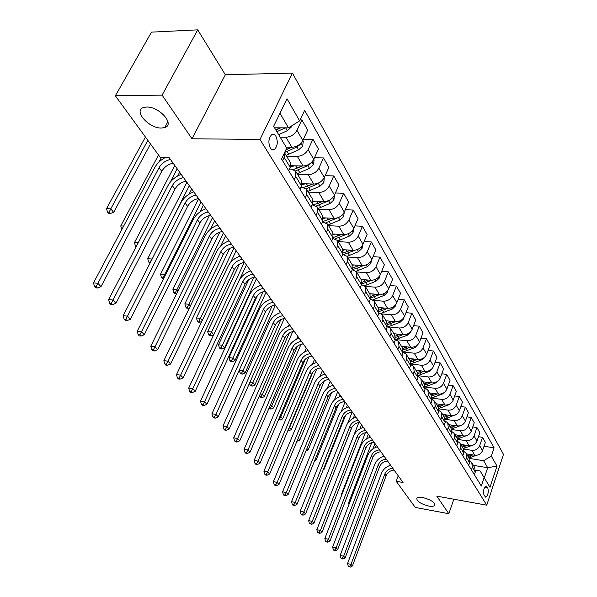 <?xml version="1.0" encoding="UTF-8"?>
<svg xmlns="http://www.w3.org/2000/svg" width="597" height="597" viewBox="0 0 597 597"><rect width="100%" height="100%" fill="white"/><g stroke="black" fill="none" stroke-linecap="round" stroke-linejoin="round"><path stroke-width="0.9" d="M161.466 128.042C148.862 128.571 132.84 110.4 143.668 107.475L146.623 107.042C159.384 106.438 175.257 124.661 164.779 127.542L161.466 128.042M428.728 506.055C420.482 503.823 416.519 501.167 416.833 498.085C417.721 497.189 419.669 496.995 422.683 497.502C430.944 499.734 434.944 502.39 434.668 505.472C433.773 506.398 431.795 506.592 428.728 506.055M270.292 147.937C271.583 149.869 273.008 150.354 274.583 149.384C277.642 145.929 278.083 141.564 275.911 136.288C274.605 134.28 273.142 133.795 271.523 134.832C268.508 138.362 268.098 142.728 270.292 147.937M197.726 29.85L162.108 95.124L192.003 138.773L225.345 74.759L197.726 29.85L151.489 32.134L115.37 95.789L160.28 157.429L169.123 157.608L403.042 482.503L396.214 481.294L415.236 507.413L448.84 513.733L453.824 499.219M225.345 74.759L292.44 73.11L503.487 454.377L486.749 505.174L259.979 139.452L292.44 73.11M487.839 488.01L486.107 485.891C483.764 487.839 483.063 490.913 484.003 495.122L485.712 497.204C488.047 495.286 488.756 492.219 487.839 488.01L484.54 487.443M484.316 477.809L487.697 467.705L483.592 460.712L491.316 456.123L494.092 447.81L304.649 110.363L299.649 120.878L288.508 127.855L279.971 113.281M491.316 456.123L497.01 466.093L490.003 487.294L480.137 470.966L475.578 470.212M299.649 120.878L287.015 98.781L273.642 126.295L286.709 148.101L281.538 158.989L481.309 486.055L484.152 477.54M162.108 95.124L115.37 95.789M192.003 138.773L259.979 139.452M486.749 505.174L436.78 496.137L448.84 513.733M398.229 475.824L396.214 481.294M473.399 465.369L487.697 467.705L497.01 466.093M294.142 179.63L295.679 176.324L295.537 171.003L291.314 169.13L289.373 169.085M305.291 197.883L306.783 194.607L306.604 189.316L302.418 187.421L300.843 187.361M316.037 215.48L317.492 212.241L317.268 206.972L313.134 205.055L311.88 205.002M326.41 232.457L327.82 229.248L327.566 224.017L322.522 222.024M336.417 248.845L337.79 245.665L337.506 240.472L332.783 238.472M346.088 264.672L347.424 261.531L347.118 256.367L342.678 254.367M355.431 279.978L356.737 276.866L356.402 271.732L352.237 269.732M469.205 458.406L483.592 460.712M466.481 453.929L474.802 455.242C478.466 455.474 481.048 453.936 482.54 450.638L485.361 442.317L482.518 437.325L478.473 436.72M463.518 449.019L471.876 450.325C475.57 450.548 478.167 449.004 479.675 445.69L482.518 437.325M460.742 444.429L469.145 445.728C472.854 445.944 475.466 444.384 476.988 441.056L479.861 432.653L476.943 427.534L472.772 426.93M457.66 439.385L466.153 440.676C469.876 440.884 472.511 439.317 474.04 435.974L476.943 427.534M454.854 434.683L463.347 435.952C467.093 436.153 469.742 434.579 471.287 431.213L474.219 422.736L471.22 417.475L466.914 416.87M451.616 429.489L460.265 430.765C464.033 430.967 466.697 429.37 468.257 425.997L471.22 417.475M448.802 424.668L457.384 425.915C461.175 426.109 463.854 424.504 465.429 421.109L468.421 412.557L465.347 407.147L460.891 406.542M445.377 419.325L454.22 420.594C458.033 420.773 460.735 419.154 462.324 415.743L465.347 407.147M442.586 414.385L451.265 415.609C455.093 415.781 457.809 414.154 459.414 410.729L462.466 402.087L459.309 396.535L454.705 395.93M438.929 408.87L448.011 410.132C451.862 410.296 454.601 408.661 456.22 405.214L459.309 396.535M436.206 403.811L444.966 405.012C448.84 405.169 451.593 403.52 453.227 400.057L456.347 391.341L453.101 385.625L448.34 385.028M432.28 398.132L441.631 399.378C445.526 399.535 448.295 397.871 449.944 394.386L453.101 385.625M429.639 392.945L438.497 394.117C442.414 394.259 445.205 392.58 446.869 389.087L450.056 380.282L446.713 374.416L441.795 373.812M425.407 387.08L435.064 388.326C439.004 388.46 441.817 386.766 443.496 383.259L446.713 374.416M422.885 381.774L431.847 382.908C435.81 383.035 438.638 381.334 440.332 377.797L443.586 368.916L440.153 362.879L435.056 362.282M418.296 375.714L428.31 376.953C432.295 377.073 435.146 375.356 436.862 371.804L440.153 362.879M415.937 370.274L424.997 371.379C429.004 371.483 431.877 369.752 433.609 366.185L436.929 357.222L433.392 351.006L428.116 350.417M410.945 364.013L421.363 365.252C425.392 365.349 428.28 363.603 430.027 360.013L433.392 351.006M408.788 358.446L417.952 359.506C422.004 359.595 424.915 357.842 426.683 354.237L430.079 345.178L426.437 338.783L420.967 338.2M403.326 351.969L414.206 353.2C418.281 353.275 421.213 351.506 422.997 347.879L426.437 338.783M401.43 346.26L410.691 347.282C414.796 347.35 417.743 345.566 419.549 341.924L423.027 332.783L419.273 326.193L413.594 325.626M395.512 339.566L406.833 340.783C410.96 340.842 413.93 339.036 415.751 335.38L419.273 326.193M393.848 333.708L403.214 334.693C407.363 334.738 410.363 332.925 412.199 329.245L415.758 320.014L411.893 313.224L405.997 312.664M388.834 326.932L399.236 327.992C403.415 328.029 406.43 326.193 408.288 322.499L411.893 313.224M386.028 320.776L395.505 321.716C399.706 321.738 402.744 319.888 404.624 316.171L408.266 306.851L404.281 299.851L398.154 299.313M381.379 313.843L391.408 314.806C395.632 314.813 398.692 312.955 400.594 309.216L404.281 299.851M377.976 307.44L387.557 308.328C391.811 308.328 394.893 306.448 396.811 302.694L400.55 293.284L396.438 286.06L390.065 285.538M373.476 300.321L383.326 301.201C387.602 301.187 390.714 299.291 392.654 295.515L396.438 286.06M369.662 293.687L379.356 294.522C383.662 294.493 386.796 292.582 388.759 288.784L392.58 279.284L388.334 271.829L381.699 271.329M365.185 286.351L374.991 287.164C379.319 287.12 382.483 285.194 384.461 281.374L388.334 271.829M361.081 279.486L370.894 280.262C375.252 280.209 378.431 278.262 380.438 274.426L384.356 264.837L379.976 257.135L373.065 256.665M356.528 271.926L366.386 272.672C370.767 272.598 373.976 270.635 376.006 266.777L379.976 257.135M352.245 264.829L362.155 265.546C366.565 265.456 369.797 263.478 371.849 259.605L375.864 249.912L371.341 241.964L364.133 241.524M347.506 257.016L357.491 257.695C361.931 257.598 365.192 255.598 367.267 251.703L371.341 241.964M343.044 249.68L353.125 250.337C357.588 250.218 360.872 248.203 362.969 244.285L367.095 234.502L362.416 226.278L354.887 225.882M338.193 241.606L348.305 242.225C352.805 242.091 356.111 240.054 358.237 236.113L362.416 226.278M333.447 234.017L343.782 234.606C348.305 234.457 351.64 232.405 353.79 228.442L358.028 218.562L353.193 210.062L345.32 209.711M328.574 225.673L338.805 226.218C343.357 226.054 346.723 223.979 348.894 219.994L353.193 210.062M323.455 217.815L334.126 218.345C338.708 218.159 342.096 216.062 344.297 212.062L348.648 202.084L343.641 193.286L335.41 192.988M318.611 209.196L328.969 209.659C333.581 209.457 336.999 207.338 339.23 203.316L343.641 193.286M313.022 201.047L324.126 201.51C328.768 201.286 332.216 199.144 334.469 195.1L338.939 185.025L333.76 175.921L325.134 175.682M308.306 192.13L318.791 192.518C323.462 192.271 326.94 190.115 329.223 186.048L333.76 175.921M302.134 183.689L313.776 184.07C318.477 183.801 321.984 181.63 324.298 177.54L328.887 167.369L323.522 157.929L314.47 157.757M297.627 174.458L308.246 174.757C312.977 174.466 316.514 172.264 318.858 168.153L323.522 157.929M290.754 165.712L303.045 166.003C307.806 165.69 311.373 163.466 313.746 159.332L318.477 149.063L312.91 139.288L303.403 139.198M286.56 156.145L297.306 156.347C302.104 156.011 305.709 153.765 308.112 149.608L312.91 139.288M286.157 147.183L291.918 147.265C296.746 146.907 300.373 144.638 302.813 140.459L307.679 130.094L301.903 119.945L300.09 119.945M280.172 137.198L285.97 137.243C290.829 136.862 294.493 134.571 296.963 130.37L301.903 119.945M274.538 127.803L288.508 127.855M474.391 474.727L475.287 472.085L474.712 467.548L472.137 463.294M494.092 447.81L484.025 446.265M471.436 469.891L472.339 467.235L471.772 462.682L469.884 461.123M468.675 465.369L469.585 462.697L469.018 458.123L466.369 453.75M465.638 460.399L466.563 457.72L465.996 453.13L464.041 451.541M462.802 455.757L463.735 453.063L463.175 448.451L460.451 443.944M459.683 450.653L460.63 447.944L460.071 443.325L458.033 441.698M456.772 445.877L457.72 443.161L457.175 438.519L454.362 433.87M453.571 440.638L454.533 437.907L453.989 433.243L451.854 431.586M450.571 435.735L451.541 432.989L451.004 428.31L448.108 423.519M447.28 430.347L448.265 427.586L447.728 422.892L445.504 421.198M444.198 425.303L445.19 422.534L444.661 417.818L441.676 412.878M440.817 419.766L441.817 416.975L441.295 412.243L438.974 410.512M437.646 414.572L438.661 411.773L438.146 407.027L435.064 401.93M434.168 408.878L435.191 406.064L434.676 401.296L432.25 399.527M430.907 403.535L431.944 400.714L431.437 395.923L428.258 390.662M427.325 397.669L428.37 394.833L427.87 390.028L425.325 388.229M423.967 392.177L425.027 389.319L424.534 384.498L421.251 379.065M420.281 386.14L421.348 383.267L420.863 378.423L418.191 376.595M416.825 380.476L417.907 377.595L417.422 372.737L414.034 367.125M413.02 374.259L414.117 371.356L413.646 366.483L410.84 364.618M409.46 368.431L410.572 365.513L410.102 360.618L406.602 354.827M405.55 362.013L406.669 359.088L406.214 354.178L403.259 352.282M401.878 356.006L403.012 353.066L402.565 348.133L398.938 342.141M397.841 349.402L398.99 346.439L398.55 341.491L395.438 339.566M394.057 343.2L395.214 340.23L394.781 335.26L391.042 329.066M389.886 336.387L391.065 333.395L390.647 328.41L387.363 326.462M385.983 329.992L387.177 326.992L386.759 321.984L382.886 315.574M381.684 322.955L382.893 319.94L382.49 314.917L379.02 312.947M377.655 316.358L378.879 313.328L378.483 308.283L374.476 301.649M373.222 309.089L374.453 306.045L374.073 300.985L370.394 299M369.058 302.276L370.312 299.216L369.939 294.142L365.782 287.261M364.476 294.776L365.745 291.694L365.379 286.597L361.469 284.605M360.17 287.732L361.454 284.635L361.11 279.523L356.805 272.396M350.991 272.695L352.305 269.568L351.984 264.419L347.521 257.031M341.491 257.143L342.842 253.986L342.544 248.8L337.917 241.136M331.656 241.046L333.051 237.86L332.783 232.643L327.969 224.681M321.477 224.382L322.91 221.159L322.671 215.913L317.679 207.644M310.933 207.114L312.403 203.853L312.201 198.577L307.007 189.988M299.993 189.204L301.507 185.913L301.343 180.607L295.94 171.667M290.209 167.309L290.881 164.787L290.605 162.914L284.508 152.742L284.157 157.354L290.209 167.309L288.642 170.63M282.575 160.69L284.157 157.354M394.087 470.07C390.341 470.406 387.692 472.294 386.14 475.734L352.431 565.978L350.991 564.374L349.678 566.508L348.29 566.202L350.252 567.15L349.678 566.508M392.796 468.279C389.043 468.615 386.386 470.511 384.834 473.958L350.991 564.374L347.529 563.598L381.438 473.369C383.155 469.272 386.222 466.563 390.617 465.25M347.529 563.598L348.29 566.202M350.252 567.15L352.431 565.978M467.406 454.078L466.682 454.257M476.413 455.295L468.929 457.981M470.764 454.608L467.541 455.675M468.078 456.571L472.809 454.929M374.938 443.467L372.841 448.929M376.244 445.28L375.394 447.489M349.476 503.122L348.558 502.95L371.73 442.653M348.558 502.95L348.991 504.405M387.58 461.026C383.796 461.377 381.11 463.294 379.535 466.772L345.133 557.874L343.656 556.225L342.327 558.396L340.932 558.091L342.924 559.053L342.327 558.396M386.259 459.19C382.461 459.548 379.774 461.466 378.192 464.951L343.656 556.225L340.156 555.456L374.759 464.362C376.513 460.227 379.617 457.489 384.065 456.145M340.156 555.456L340.932 558.091M342.924 559.053L345.133 557.874M380.901 451.757C377.073 452.123 374.356 454.063 372.752 457.571L337.648 549.553L336.126 547.859L334.783 550.068L333.372 549.762L333.984 550.434L335.395 550.74L334.783 550.068M379.543 449.869C375.714 450.242 372.991 452.183 371.379 455.705L336.126 547.859L332.596 547.098L367.909 455.123C369.7 450.951 372.849 448.183 377.341 446.81M332.596 547.098L333.372 549.762M335.395 550.74L337.648 549.553M374.05 442.235C370.185 442.623 367.431 444.586 365.797 448.131L329.954 541.009L328.387 539.27L327.037 541.509L325.611 541.203L327.663 542.203L327.037 541.509M372.662 440.302C368.782 440.698 366.028 442.661 364.379 446.213L328.387 539.27L324.828 538.509L360.887 445.646C362.707 441.429 365.894 438.623 370.446 437.228M324.828 538.509L325.611 541.203M327.663 542.203L329.954 541.009M461.697 444.578L460.944 444.765M471.182 445.72L463.265 448.593M465.153 445.108L461.824 446.228M462.384 447.146L467.257 445.437M368.304 434.258L366.476 438.989M369.647 436.123L369.043 437.691M341.954 494.391L341.439 494.294L365.371 432.698M341.439 494.294L341.678 495.107M455.839 434.825L455.063 435.026M465.981 435.825L457.444 438.952M459.399 435.362L455.966 436.526M456.533 437.467L461.571 435.691M361.513 424.825L359.946 428.825M362.886 426.728L362.521 427.653M334.223 485.428L358.834 422.534M449.817 424.818L449.019 425.027M461.757 425.146L451.444 429.064M453.489 425.348L449.944 426.564M450.534 427.527L455.735 425.676M354.543 415.139L353.245 418.415M331.507 478.66L351.961 427.198M347.73 423.221L352.126 412.154M367.021 432.467C363.11 432.877 360.319 434.862 358.655 438.444L322.044 532.226L320.44 530.442L319.074 532.718L317.634 532.42L319.716 533.434L319.074 532.718M365.588 430.482C361.67 430.892 358.879 432.892 357.2 436.474L320.44 530.442L316.843 529.688L353.67 435.914C355.528 431.661 358.76 428.825 363.364 427.4M316.843 529.688L317.634 532.42M319.716 533.434L322.044 532.226M443.638 414.534L442.81 414.751M456.578 414.281L445.243 418.907M447.429 415.064L443.765 416.333M444.362 417.325L449.742 415.393M347.387 405.206L346.372 407.758M323.544 468.921L323.984 469.451L345.521 415.512M341.178 411.617L345.059 401.968M323.178 469.846L323.984 469.451M359.797 422.437C355.849 422.863 353.021 424.877 351.32 428.489L313.918 523.203L312.268 521.368L310.888 523.681L309.433 523.382L311.552 524.412L310.888 523.681M358.327 420.4C354.372 420.825 351.536 422.855 349.827 426.467L312.268 521.368L308.634 520.621L346.267 425.922C348.163 421.624 351.439 418.751 356.096 417.296M308.634 520.621L309.433 523.382M311.552 524.412L313.918 523.203M437.288 403.96L436.429 404.191M450.899 403.244L448.72 404.803L438.84 408.49M441.198 404.497L437.414 405.818M438.026 406.841L443.586 404.818M340.051 395.013L339.312 396.833M315.358 458.914L316.156 459.884L338.686 404.117M334.327 400.072L337.708 391.759M314.671 460.6L316.156 459.884M352.379 412.139C348.387 412.579 345.521 414.624 343.79 418.273L305.567 513.92L303.866 512.032L302.47 514.39L301 514.092L301.686 514.845L303.149 515.144L302.47 514.39M350.872 410.042C346.864 410.49 343.999 412.542 342.253 416.191L303.866 512.032L300.194 511.293L338.656 415.654C340.588 411.318 343.917 408.408 348.626 406.923M300.194 511.293L301 514.092M303.149 515.144L305.567 513.92M430.765 393.095L429.87 393.341M444.899 391.968L442.355 393.998L432.228 397.781M434.795 393.624L430.885 395.005M431.527 396.057L437.273 393.953M332.514 384.55L332.074 385.625M306.933 448.616L308.119 450.063L331.604 392.625M327.238 388.386L330.163 381.282M305.918 451.116L308.119 450.063M344.753 401.55C340.715 402.012 337.812 404.087 336.044 407.766L296.97 504.375L295.216 502.435L293.814 504.823L292.329 504.532L293.03 505.308L294.515 505.599L293.814 504.823M343.208 399.393C339.156 399.863 336.245 401.945 334.469 405.632L295.216 502.435L291.515 501.704L330.835 405.109C332.813 400.729 336.186 397.781 340.954 396.266M291.515 501.704L292.329 504.532M294.515 505.599L296.97 504.375M424.057 381.923L423.131 382.177M438.638 380.416L435.817 382.886L425.385 386.781M428.221 382.446L424.168 383.893M424.833 384.968L430.78 382.774M298.269 438.026L299.858 439.959L324.283 380.938M297.037 441.004L297.493 441.079L297.164 440.683M319.925 376.498L322.417 370.521M297.493 441.079L299.858 439.959M336.917 390.662C332.835 391.154 329.895 393.251 328.089 396.975L288.12 494.555L286.321 492.555L284.896 494.988L283.403 494.697L284.127 495.495L285.62 495.786L284.896 494.988M335.327 388.453C331.231 388.946 328.283 391.05 326.469 394.774L286.321 492.555L282.582 491.831L322.798 394.266C324.82 389.848 328.238 386.863 333.059 385.304M282.582 491.831L283.403 494.697M285.62 495.786L288.12 494.555M417.154 370.424L416.191 370.692M432.138 368.565L429.086 371.461L418.303 375.476M421.46 370.946L417.258 372.461M417.907 373.58L424.109 371.267M312.895 372.103L289.635 427.467L291.366 429.579L316.746 369.021M287.911 430.534L288.955 430.698L288.202 429.847M312.395 364.357L314.455 359.461M289.232 427.407L289.635 427.467L288.261 429.855M288.955 430.698L291.366 429.579M328.857 379.468C324.731 379.983 321.746 382.117 319.902 385.871L279.015 484.436L277.165 482.376L275.724 484.854L274.21 484.57L274.956 485.391L276.471 485.674L275.724 484.854M327.223 377.192C323.081 377.707 320.089 379.849 318.238 383.61L277.165 482.376L273.389 481.667L314.529 383.11C316.597 378.655 320.067 375.625 324.947 374.035M273.389 481.667L274.21 484.57M276.471 485.674L279.015 484.436M410.049 358.588L409.049 358.872M425.318 356.484L422.161 359.692L410.96 363.857M414.505 359.11L410.154 360.692M410.736 361.864L417.243 359.424M305.358 359.14L280.851 416.728L282.627 418.9L308.977 356.827M278.568 419.624L280.172 420.027L278.814 419.057M304.642 351.932L306.276 348.103M279.866 416.579L280.851 416.728L279.463 419.161M280.172 420.027L282.627 418.9M320.567 367.953C316.395 368.491 313.365 370.655 311.485 374.446L269.635 474.018L267.725 471.899L266.269 474.421L264.747 474.137L265.516 474.981L267.038 475.264L266.269 474.421M318.88 365.61C314.701 366.155 311.664 368.327 309.776 372.125L267.725 471.899L263.911 471.197L306.03 371.64C308.134 367.133 311.656 364.073 316.604 362.446M263.911 471.197L264.747 474.137M267.038 475.264L269.635 474.018M402.736 346.402L401.699 346.708M418.273 344.066L415.027 347.588L403.341 351.894M407.348 346.917L402.841 348.573M403.318 349.812L410.191 347.23M297.47 346.17L271.814 405.684L273.642 407.915L300.978 344.35M269.068 408.094L269.672 408.826L271.142 409.049L270.411 408.154L269.12 407.96M296.657 339.208L297.866 336.417M270.21 405.445L271.814 405.684L270.411 408.154M271.142 409.049L273.642 407.915M312.037 356.103C307.813 356.663 304.739 358.864 302.821 362.692L259.971 463.287L258.001 461.1L256.531 463.668L254.994 463.384L255.785 464.257L257.322 464.541L256.531 463.668M310.298 353.693C306.067 354.26 302.985 356.461 301.06 360.297L258.001 461.1L254.15 460.406L297.276 359.834C299.425 355.282 303.007 352.178 308.015 350.514M254.15 460.406L254.994 463.384M257.322 464.541L259.971 463.287M395.199 333.85L394.124 334.171M411.02 331.26L410.915 332.029L407.684 335.111L395.46 339.574M399.975 334.35L395.266 336.104M395.617 337.409L402.93 334.663M289.299 332.999L262.508 394.311L264.389 396.609L292.739 331.566M260.359 397.527L261.844 397.744L261.09 396.826L259.605 396.609L260.359 397.527M288.448 326.149L289.217 324.41M260.24 393.983L262.508 394.311L261.09 396.826M259.397 395.901L259.605 396.609M261.844 397.744L264.389 396.609M303.254 343.902C298.978 344.491 295.866 346.715 293.903 350.588L250.009 452.22L247.979 449.966L246.494 452.578L244.934 452.302L245.755 453.205L247.307 453.481L246.494 452.578M301.463 341.417C297.179 342.014 294.052 344.245 292.082 348.126L247.979 449.966L244.083 449.287L288.261 347.67C290.463 343.081 294.097 339.932 299.164 338.23M244.083 449.287L244.934 452.302M247.307 453.481L250.009 452.22M387.438 320.917L386.319 321.253M403.55 318.044L403.393 319.134L400.117 322.261L388.326 326.723M392.393 321.402L387.408 323.268M387.625 324.649L395.453 321.708M280.859 319.559L252.927 382.595L254.867 384.968L284.254 318.455M250.77 385.893L252.27 386.102L251.494 385.155L249.994 384.946L250.77 385.893M280 312.753L280.314 312.044M249.949 382.184L252.927 382.595L251.494 385.155M249.494 383.207L249.994 384.946M252.27 386.102L254.867 384.968M294.202 331.335C289.881 331.947 286.717 334.208 284.709 338.118L239.733 440.802L237.636 438.482L236.136 441.146L234.561 440.877L235.405 441.802L236.979 442.071L236.136 441.146M292.358 328.775C288.03 329.395 284.851 331.663 282.836 335.581L237.636 438.482L233.703 437.817L278.978 335.148C281.232 330.507 284.926 327.32 290.06 325.574M233.703 437.817L234.561 440.877M236.979 442.071L239.733 440.802M379.438 307.574L378.267 307.933M395.856 304.41L395.647 305.836L392.311 309.007L380.767 313.485M384.58 308.052L379.252 310.044M379.326 311.5L387.766 308.343M272.142 305.798L243.054 370.528L245.054 372.968L275.411 305.231M240.889 373.909L242.404 374.11L241.606 373.132L240.091 372.931L240.889 373.909M239.307 370.028L243.054 370.528L241.606 373.132M239.278 370.095L240.091 372.931M242.404 374.11L245.054 372.968M284.873 318.38C280.5 319.022 277.292 321.32 275.239 325.268L229.129 429.027L226.964 426.631L225.45 429.34L223.86 429.079L224.726 430.034L226.315 430.303L225.45 429.34M282.978 315.738C278.59 316.395 275.374 318.701 273.314 322.656L226.964 426.631L222.994 425.974L269.411 322.238C271.717 317.552 275.471 314.32 280.665 312.529M222.994 425.974L223.86 429.079M226.315 430.303L229.129 429.027M371.185 293.814L369.976 294.187M387.916 290.321L387.654 292.127L384.267 295.343L372.864 299.858M376.52 294.276L370.782 296.425M370.692 297.948L379.871 294.545M263.15 291.702L232.882 358.088L234.942 360.603L266.038 292.209M230.711 361.551L232.24 361.752L231.412 360.745L229.882 360.551L230.711 361.551M231.412 360.745L232.882 358.088L229.047 357.603L257.635 295.142M229.047 357.603L229.882 360.551M232.24 361.752L234.942 360.603M275.262 305.022C270.837 305.701 267.575 308.037 265.478 312.022L218.181 416.87L215.95 414.393L214.413 417.161L212.808 416.9L213.704 417.893L215.308 418.146L214.413 417.161M273.299 302.306C268.866 302.985 265.598 305.328 263.486 309.328L215.95 414.393L211.935 413.758L259.546 308.933C261.904 304.201 265.717 300.918 270.986 299.09M211.935 413.758L212.808 416.9M215.308 418.146L218.181 416.87M362.67 279.612L361.416 280.008M379.729 275.762L379.416 277.986L375.961 281.239L364.625 285.799M368.222 280.053L361.961 282.388M361.692 283.978L371.767 280.284M253.874 277.232L222.382 345.26L224.509 347.857L256.382 278.799M220.211 348.812L221.756 349.006L220.905 347.969L219.36 347.775L220.211 348.812M220.905 347.969L222.382 345.26L218.517 344.797L248.762 279.687M218.517 344.797L219.36 347.775M221.756 349.006L224.509 347.857M265.344 291.246C260.867 291.963 257.553 294.328 255.404 298.358L206.875 404.311L204.57 401.751L203.017 404.572L201.39 404.318L202.323 405.341L203.943 405.594L203.017 404.572M263.322 288.441C258.829 289.157 255.509 291.537 253.352 295.575L204.57 401.751L200.51 401.132L249.374 295.209C251.785 290.426 255.665 287.097 261.001 285.217M200.51 401.132L201.39 404.318M203.943 405.594L206.875 404.311M353.879 264.949L352.514 265.381M371.289 260.695L370.901 263.374L367.386 266.68L356.043 271.307M359.655 265.367L352.775 267.911M352.312 269.553L357.193 268.195L363.469 265.531M244.3 262.382L211.562 332.029L213.733 334.686M246.427 264.978L239.293 280.209M209.383 335.671L210.942 335.857L210.062 334.783L208.502 334.604L209.383 335.671M210.062 334.783L211.562 332.029L207.652 331.581L239.472 264.135M207.652 331.581L208.502 334.604M210.942 335.857L213.711 334.723M255.106 277.03C250.576 277.777 247.21 280.187 245.009 284.254L195.189 391.333L192.801 388.684L191.234 391.565L189.592 391.319L190.555 392.378L192.189 392.617L191.234 391.565M253.024 274.135C248.479 274.889 245.098 277.299 242.889 281.381L192.801 388.684L188.704 388.08L238.867 281.038C241.345 276.21 245.285 272.829 250.695 270.904M188.704 388.08L189.592 391.319M192.189 392.617L195.189 391.333M344.805 249.792L343.245 250.292M362.566 245.098L362.103 248.292L358.536 251.643L347.103 256.352M350.812 250.188L343.193 252.964M343.82 254.479L354.999 250.24M234.076 247.815L200.383 318.365L202.211 320.604M236.166 250.725L230.509 262.598M198.204 322.111L199.779 322.283L198.876 321.179L197.294 321.007L198.204 322.111M198.876 321.179L200.383 318.365L196.435 317.94L229.815 248.307M196.435 317.94L197.294 321.007M199.779 322.283L201.801 321.477M244.539 262.352C239.949 263.135 236.531 265.583 234.278 269.695L183.1 377.908L180.637 375.17L179.048 378.11L177.391 377.871L178.384 378.968L180.04 379.199L179.048 378.11M242.382 259.359C237.785 260.15 234.352 262.605 232.091 266.725L180.637 375.17L176.496 374.588L228.024 266.411C230.561 261.531 234.576 258.105 240.054 256.128M176.496 374.588L177.391 377.871M180.04 379.199L183.1 377.908M335.417 234.128L333.589 234.718M353.566 228.927L353.021 232.703L349.379 236.099L337.805 240.919M341.693 234.487L333.186 237.531M335.178 238.837L346.469 234.337M223.42 233.017L188.839 304.261L190.309 306.045M225.576 236.016L220.778 245.934M186.66 308.104L188.256 308.268L187.316 307.127L185.719 306.962L186.66 308.104M187.316 307.127L188.839 304.261L184.854 303.858L219.8 232.121M184.854 303.858L185.719 306.962M188.256 308.268L189.458 307.791M233.621 247.188C228.972 248.009 225.502 250.501 223.188 254.658L170.6 364.021L168.048 361.185L166.444 364.185L164.772 363.961L165.794 365.095L167.466 365.319L166.444 364.185M231.397 244.091C226.733 244.927 223.248 247.419 220.927 251.583L168.048 361.185L163.869 360.633L216.823 251.3C219.427 246.367 223.509 242.889 229.061 240.86M163.869 360.633L164.772 363.961M167.466 365.319L170.6 364.021M325.716 217.927L323.507 218.636M344.268 212.129L343.626 216.577L339.917 220.032L328.149 224.972M332.268 218.248L322.723 221.569M325.962 222.696L339.208 217.159M212.42 217.741L176.913 289.679L177.988 290.985M214.651 220.838L210.592 229.084M174.734 293.634L176.339 293.784L175.369 292.605L173.764 292.455L174.734 293.634M175.369 292.605L176.913 289.679L172.891 289.306L209.435 215.532M172.891 289.306L173.764 292.455M222.338 231.517C217.629 232.375 214.099 234.905 211.734 239.106L157.653 349.648L155.011 346.708L153.392 349.775L151.698 349.558L152.765 350.73L154.451 350.946L153.392 349.775M220.032 228.315C215.316 229.188 211.771 231.726 209.398 235.934L155.011 346.708L150.787 346.178L205.249 235.673C207.913 230.696 212.069 227.166 217.704 225.076M150.787 346.178L151.698 349.558M154.451 350.946L157.653 349.648M315.679 201.159L312.962 202.017M334.484 195.07L333.902 199.898L330.126 203.398L318.179 208.472M322.522 201.443L318.208 203.338L312.149 205.01M316.268 206.017L328.611 200.823L330.999 199.219M201.062 201.965L164.585 274.605L165.235 275.404M203.361 205.159L200.01 211.853M163.712 278.433L163.026 277.598L161.399 277.456L162.406 278.672L163.541 278.777M163.026 277.598L164.585 274.605L160.518 274.262L198.644 198.607M160.518 274.262L161.399 277.456M210.666 215.301C205.898 216.211 202.308 218.786 199.883 223.024L144.25 334.753L141.504 331.716L139.862 334.842L138.161 334.641L139.258 335.85L140.967 336.059L139.862 334.842M208.286 211.995C203.51 212.913 199.898 215.495 197.465 219.748L141.504 331.716L137.243 331.208L193.271 219.517C196.01 214.487 200.234 210.905 205.95 208.756M137.243 331.208L138.161 334.641M140.967 336.059L144.25 334.753M305.291 183.794L301.91 184.831M324.305 177.503L323.835 182.63L319.992 186.182L307.851 191.383M312.455 184.025L303.44 187.525M306.119 188.779L318.417 183.51L321.589 181.048M312.567 184.033L306.709 186.548M189.324 185.66L152.026 259.255M191.704 188.965L189.055 194.167M150.466 262.322L148.608 261.941L150.004 263.225M150.25 262.068L151.832 259.016L147.728 258.695L186.913 182.309M147.728 258.695L148.608 261.941M198.585 198.525C193.764 199.48 190.107 202.099 187.615 206.39L130.347 319.32L127.504 316.164L125.848 319.365L124.124 319.171L125.266 320.432L126.989 320.626L125.848 319.365M196.122 195.1C191.286 196.062 187.615 198.697 185.115 202.987L127.504 316.164L123.198 315.686L180.876 202.801C183.689 197.719 187.995 194.077 193.794 191.868M123.198 315.686L124.124 319.171M126.989 320.626L130.347 319.32M294.53 165.802L290.321 167.048M313.761 159.302L314.112 159.906L313.41 164.742L309.492 168.347L297.164 173.69M302.037 165.981L293.418 169.496M295.493 170.943L307.858 165.585L311.276 162.623M302.313 165.988L294.62 169.152M177.19 168.802L170.212 182.197M179.645 172.22L177.705 175.958M136.556 245.964L135.377 245.882L136.123 246.785M138.176 242.845L134.482 242.591L174.779 165.459M134.482 242.591L135.377 245.882M186.085 181.16C181.197 182.16 177.473 184.831 174.921 189.159L115.93 303.306L112.982 300.037L111.303 303.306L109.564 303.127L110.751 304.433L112.49 304.619L111.303 303.306M183.525 177.615C178.63 178.622 174.899 181.301 172.324 185.645L112.982 300.037L108.632 299.59L168.041 185.488C170.936 180.354 175.324 176.652 181.204 174.384M108.632 299.59L109.564 303.127M112.49 304.619L115.93 303.306M296.963 130.37L303.321 141.28L302.604 146.198L298.604 149.862L286.082 155.347M284.665 152.399L296.918 146.996L300.09 144.601L300.455 143.631M291.717 147.265L285.851 149.899M291.254 147.258L285.978 149.646M161.406 157.451L158.951 162.071M123.669 226.084L120.766 225.912L158.511 155.004M120.766 225.912L121.669 229.248M173.13 163.168C168.175 164.22 164.391 166.936 161.765 171.309L100.968 286.687L97.908 283.291L96.214 286.642L94.453 286.47L95.684 287.829L97.438 288L96.214 286.642M170.481 159.489C165.518 160.556 161.712 163.28 159.078 167.667L97.908 283.291L93.513 282.881L154.75 167.556C157.071 163.384 160.578 160.041 165.279 157.526M93.513 282.881L94.453 286.47M97.438 288L100.968 286.687M291.537 125.952L291.388 126.967L287.314 130.691L278.65 134.653M280.09 127.818L275.747 129.81M276.874 131.691L285.284 127.84M280.754 127.825L275.889 130.049M147.832 140.347L110.788 208.846L113.661 212.36L150.489 143.989M108.617 213.413L110.311 213.502L109.154 212.099L107.467 212.01L108.617 213.413M109.154 212.099L110.788 208.846L106.557 208.629L145.422 137.034M106.557 208.629L107.467 212.01M110.311 213.502L113.661 212.36M471.876 450.325L474.802 455.242M466.153 440.676L469.145 445.728M460.265 430.765L463.347 435.952M454.22 420.594L457.384 425.915M448.011 410.132L451.265 415.609M441.631 399.378L444.966 405.012M435.064 388.326L438.497 394.117M428.31 376.953L431.847 382.908M421.363 365.252L424.997 371.379M414.206 353.2L417.952 359.506M406.833 340.783L410.691 347.282M399.236 327.992L403.214 334.693M391.408 314.806L395.505 321.716M383.326 301.201L387.557 308.328M374.991 287.164L379.356 294.522M366.386 272.672L370.894 280.262M357.491 257.695L362.155 265.546M348.305 242.225L353.125 250.337M338.805 226.218L343.782 234.606M328.969 209.659L334.126 218.345M318.791 192.518L324.126 201.51M308.246 174.757L313.776 184.07M297.306 156.347L303.045 166.003M285.97 137.243L291.918 147.265M479.675 445.69L482.54 450.638M472.339 467.235L475.287 472.085M466.563 457.72L469.585 462.697M474.04 435.974L476.988 441.056M460.63 447.944L463.735 453.063M468.257 425.997L471.287 431.213M454.533 437.907L457.72 443.161M462.324 415.743L465.429 421.109M448.265 427.586L451.541 432.989M456.22 405.214L459.414 410.729M441.817 416.975L445.19 422.534M449.944 394.386L453.227 400.057M435.191 406.064L438.661 411.773M443.496 383.259L446.869 389.087M428.37 394.833L431.944 400.714M436.862 371.804L440.332 377.797M421.348 383.267L425.027 389.319M430.027 360.013L433.609 366.185M414.117 371.356L417.907 377.595M422.997 347.879L426.683 354.237M406.669 359.088L410.572 365.513M415.751 335.38L419.549 341.924M398.99 346.439L403.012 353.066M408.288 322.499L412.199 329.245M391.065 333.395L395.214 340.23M400.594 309.216L404.624 316.171M382.893 319.94L387.177 326.992M392.654 295.515L396.811 302.694M374.453 306.045L378.879 313.328M384.461 281.374L388.759 288.784M365.745 291.694L370.312 299.216M376.006 266.777L380.438 274.426M356.737 276.866L361.454 284.635M367.267 251.703L371.849 259.605M347.424 261.531L352.305 269.568M358.237 236.113L362.969 244.285M337.79 245.665L342.842 253.986M348.894 219.994L353.79 228.442M327.82 229.248L333.051 237.86M339.23 203.316L344.297 212.062M317.492 212.241L322.91 221.159M329.223 186.048L334.469 195.1M306.783 194.607L312.403 203.853M318.858 168.153L324.298 177.54M295.679 176.324L301.507 185.913M308.112 149.608L313.746 159.332M485.443 486.182L486.883 486.436M386.14 475.734L384.834 473.958M469.511 455.086L469.055 454.339M470.899 457.399L470.048 455.981M379.535 466.772L378.192 464.951M372.752 457.571L371.379 455.705M365.797 448.131L364.379 446.213M463.824 445.623L463.347 444.832M465.242 447.996L464.376 446.541M457.981 435.907L457.481 435.071M459.444 438.34L458.548 436.855M451.989 425.937L451.459 425.057M453.489 428.43L452.571 426.9M358.655 438.444L357.2 436.474M445.832 415.691L445.272 414.758M447.369 418.258L446.429 416.684M351.32 428.489L349.827 426.467M439.504 405.162L438.914 404.184M441.086 407.796L440.116 406.184M343.79 418.273L342.253 416.191M432.997 394.341L432.377 393.311M434.631 397.05L433.631 395.393M336.044 407.766L334.469 405.632M426.31 383.207L425.661 382.125M427.989 385.998L426.959 384.289M435.817 382.886L435.541 382.423M328.089 396.975L326.469 394.774M419.43 371.759L418.743 370.618M421.154 374.632L420.101 372.871M429.086 371.461L428.743 370.871M319.902 385.871L318.238 383.61M412.348 359.976L411.624 358.775M414.124 362.931L413.034 361.125M422.161 359.692L421.736 358.984M311.485 374.446L309.776 372.125M405.057 347.842L404.296 346.581M406.885 350.887L405.766 349.021M415.027 347.588L414.527 346.738M302.821 362.692L301.06 360.297M397.55 335.35L396.744 334.014M399.43 338.484L398.281 336.566M407.684 335.111L407.094 334.119M293.903 350.588L292.082 348.126M403.415 319.029L403.132 318.552M389.811 322.47L388.96 321.067M391.751 325.701L390.557 323.723M400.117 322.261L399.438 321.111M284.709 338.118L282.836 335.581M395.662 305.739L395.296 305.097M381.826 309.194L380.938 307.716M383.834 312.522L382.602 310.485M392.311 309.007L391.542 307.701M275.239 325.268L273.314 322.656M387.677 292.023L387.207 291.217M373.595 295.5L372.662 293.94M375.662 298.933L374.401 296.828M384.267 295.343L383.393 293.858M265.478 312.022L263.486 309.328M379.431 277.874L378.856 276.889M365.103 281.366L364.118 279.724M367.237 284.911L365.931 282.739M375.961 281.239L374.983 279.575M255.404 298.358L253.352 295.575M370.916 263.27L370.23 262.09M356.334 266.777L355.297 265.046M358.536 270.441L357.193 268.195M367.386 266.68L366.297 264.822M245.009 284.254L242.889 281.381M362.125 248.18L361.319 246.8M347.275 251.703L346.185 249.882M349.551 255.486L348.163 253.173M358.536 251.643L357.319 249.576M234.278 269.695L232.091 266.725M353.036 232.591L352.103 230.994M337.917 236.121L336.76 234.203M340.268 240.031L338.827 237.643M349.379 236.099L348.036 233.815M223.188 254.658L220.927 251.583M343.641 216.465L342.574 214.636M328.231 220.009L327.014 217.995M330.663 224.054L329.178 221.584M339.917 220.032L338.454 217.539M211.734 239.106L209.398 235.934M333.917 199.779L332.708 197.711M318.208 203.338L316.932 201.211M320.731 207.525L319.186 204.965M330.126 203.398L328.611 200.823M199.883 223.024L197.465 219.748M323.85 182.51L322.492 180.175M307.836 186.077L306.492 183.831M310.447 190.413L308.85 187.764M319.992 186.182L318.417 183.51M187.615 206.39L185.115 202.987M313.425 164.623L311.903 162.003M297.09 168.197L295.672 165.832M299.791 172.69L298.142 169.944M309.492 168.347L307.858 165.585M310.582 163.22L310.977 163.227M174.921 189.159L172.324 185.645M302.619 146.078L300.918 143.161M288.754 154.317L287.038 151.466M298.604 149.862L296.918 146.996M299.321 144.593L300.09 144.601M161.765 171.309L159.078 167.667M291.411 126.84L291.067 126.251M287.314 130.691L285.635 127.84M271.531 149.34L274.583 149.384M434.668 505.472L434.937 504.696M164.779 127.542L167.921 121.691M272.314 149.75L272.068 149.347"/></g></svg>
